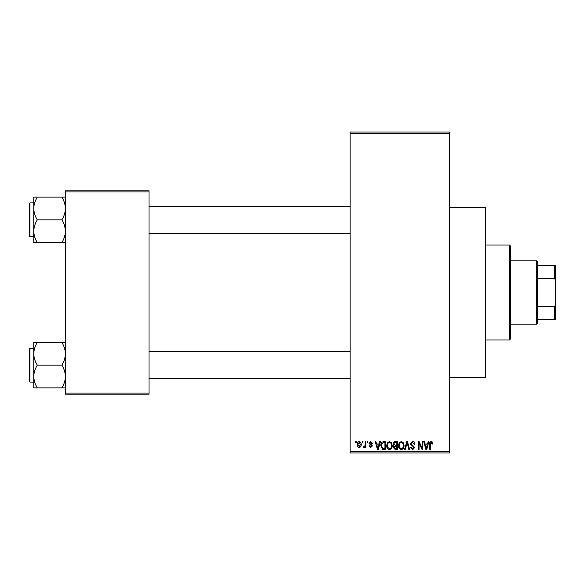 <?xml version="1.0" encoding="UTF-8"?>
<svg xmlns="http://www.w3.org/2000/svg" width="585" height="585" viewBox="0 0 585 585"><rect width="100%" height="100%" fill="white"/><g stroke="black" fill="none" stroke-linecap="round" stroke-linejoin="round"><path stroke-width="0.88" d="M449.543 207.763L485.704 207.763L485.704 377.237L449.543 377.237M362.239 442.765L362.239 441.638L362.963 441.638L362.963 442.765L362.239 442.765M365.12 444.622L365.12 441.638L365.837 441.638L365.837 447.386L365.12 447.386L365.12 446.472L364.258 447.488L363.577 447.181L363.782 446.362L364.981 445.792L365.12 444.622M367.168 442.765L367.168 441.638L367.892 441.638L367.892 442.765L367.168 442.765M369.018 443.393L370.758 441.536L372.513 443.386L371.797 443.488L370.707 442.355L369.742 443.247L372.411 445.85L370.788 447.488L369.12 445.85L369.844 445.748L370.766 446.669L371.687 445.967L369.018 443.393M379.043 444L379.665 441.638L380.418 441.638L378.232 449.543L377.479 449.543L375.182 441.638L375.936 441.638L376.557 444L379.043 444M389.456 441.536L391.526 442.772L392.235 445.485C392.389 447.73 391.46 449.119 389.456 449.646C387.482 449.134 386.561 447.774 386.685 445.587L387.402 442.743L389.456 441.536M401.273 441.536L403.336 442.772L404.045 445.485C404.198 447.73 403.277 449.119 401.266 449.646C399.299 449.134 398.378 447.774 398.502 445.587L399.211 442.743L401.273 441.536M431.247 441.536L432.373 442.092L432.805 444L432.088 444.103L431.218 442.457L430.443 443.057L430.341 449.543L429.617 449.543L429.617 444.176C429.441 442.735 429.982 441.858 431.247 441.536M350.123 451.803L449.543 451.803L449.543 452.936L350.123 452.936L350.123 132.064L449.543 132.064L449.543 133.197L350.123 133.197M449.543 451.803L449.543 133.197M427.525 444L428.147 441.638L428.9 441.638L426.714 449.543L425.96 449.543L423.664 441.638L424.417 441.638L425.039 444L427.525 444M422.121 447.964L422.121 441.638L422.838 441.638L422.838 449.543L422.077 449.543L419.043 443.203L419.043 449.543L418.319 449.543L418.319 441.638L419.094 441.638L422.121 447.964M410.312 443.825L412.549 441.536C414.107 441.704 414.897 442.596 414.933 444.205L414.217 444.308L412.483 442.457L411.028 443.81L414.728 447.481L412.681 449.646L410.516 447.284L411.233 447.181L412.659 448.724L414.004 447.452L413.785 446.647L411.401 445.711L410.312 443.825M404.528 449.543L406.78 441.638L407.489 441.638L409.617 449.543L408.871 449.543L407.175 442.56L405.281 449.543L404.528 449.543M393.054 443.956C393.069 442.472 393.8 441.697 395.241 441.638L397.471 441.638L397.471 449.543L395.241 449.543L393.259 447.554L394.034 445.902L393.054 443.956M380.835 445.638C380.645 443.386 381.552 442.055 383.555 441.638L385.661 441.638L385.661 449.543L382.51 449.397L380.835 445.638M357.208 444.571C357.069 442.925 357.735 441.909 359.212 441.536C360.667 441.902 361.333 442.896 361.216 444.512C361.34 446.136 360.667 447.13 359.212 447.488C357.771 447.137 357.106 446.165 357.208 444.571M355.461 442.765L355.461 441.638L356.185 441.638L356.185 442.765L355.461 442.765M65.403 190.812L149.014 190.812L149.014 191.946L65.403 191.946L65.403 190.812M149.014 393.054L149.014 394.188L65.403 394.188L65.403 393.054L149.014 393.054L149.014 191.946M65.403 393.054L65.403 191.946M426.611 447.225L427.284 444.922L425.28 444.922L426.282 448.724L426.611 447.225M401.259 448.724C402.802 448.3 403.489 447.218 403.328 445.478C403.423 443.847 402.743 442.845 401.273 442.457C399.774 442.874 399.087 443.92 399.219 445.609L399.526 447.393L401.259 448.724M396.754 448.622L396.754 446.26L394.648 446.333L393.976 447.43L395.504 448.622L396.754 448.622M396.754 445.339L396.754 442.56L394.48 442.662L393.771 443.956L395.336 445.339L396.754 445.339M389.449 448.724C390.992 448.3 391.679 447.218 391.511 445.478C391.614 443.847 390.926 442.845 389.464 442.457C387.957 442.874 387.277 443.92 387.409 445.609L387.709 447.393L389.449 448.724M384.937 448.622L384.937 442.56L383.65 442.56L381.837 443.715L381.552 445.646L382.641 448.461L384.937 448.622M378.129 447.225L378.802 444.922L376.806 444.922L377.8 448.724L378.129 447.225M359.234 446.669L360.492 444.52L359.19 442.355L357.925 444.52L359.234 446.669M509.425 339.951L509.425 245.049L510.559 246.175L510.559 338.825L509.425 339.951L485.704 339.951M509.425 245.049L485.704 245.049M33.769 353.779L33.769 376.521C33.901 372.521 35.078 368.733 37.286 365.15C35.085 361.61 33.915 357.815 33.769 353.779C33.901 349.786 35.078 345.998 37.286 342.408L33.769 342.408L33.769 353.779M29.93 382.093L29.25 381.42L29.25 348.879L29.93 348.199L29.93 382.093L33.769 382.093M65.403 342.408L61.886 342.408C64.087 345.947 65.257 349.735 65.403 353.779C65.271 357.771 64.094 361.559 61.886 365.15L37.286 365.15M61.886 342.408L37.286 342.408M61.886 365.15C64.087 368.689 65.257 372.477 65.403 376.521C65.271 380.513 64.094 384.301 61.886 387.884L37.286 387.884C35.085 384.345 33.915 380.557 33.769 376.521L33.769 387.884L37.286 387.884M61.886 387.884L65.403 387.884M536.54 260.866L537.673 261.992L537.673 323.008L536.54 324.134L536.54 260.866L510.559 260.866M537.673 265.385L555.75 265.385L555.75 319.615L554.617 319.615L554.617 306.474L555.75 303.798M537.673 306.474L554.617 306.474M555.75 281.202L554.617 278.526L554.617 265.385M537.673 278.526L554.617 278.526M537.673 319.615L554.617 319.615M65.403 197.116L61.886 197.116C64.087 200.655 65.257 204.443 65.403 208.479C65.271 212.479 64.094 216.267 61.886 219.85C64.087 223.39 65.257 227.185 65.403 231.221C65.271 235.214 64.094 239.002 61.886 242.592L37.286 242.592C35.085 239.053 33.915 235.265 33.769 231.221C33.901 227.229 35.078 223.441 37.286 219.85C35.085 216.311 33.915 212.523 33.769 208.479C33.901 204.487 35.078 200.699 37.286 197.116L33.769 197.116L33.769 242.592L37.286 242.592M29.25 236.121L29.25 203.58L29.93 202.907L29.93 236.801L29.25 236.121M61.886 197.116L37.286 197.116M61.886 219.85L37.286 219.85M61.886 242.592L65.403 242.592M29.93 348.199L33.769 348.199M350.123 378.707L149.014 378.707M350.123 351.592L149.014 351.592M149.014 206.293L350.123 206.293M149.014 233.408L350.123 233.408M536.54 324.134L510.559 324.134M29.93 236.801L33.769 236.801M29.93 202.907L33.769 202.907"/></g></svg>

